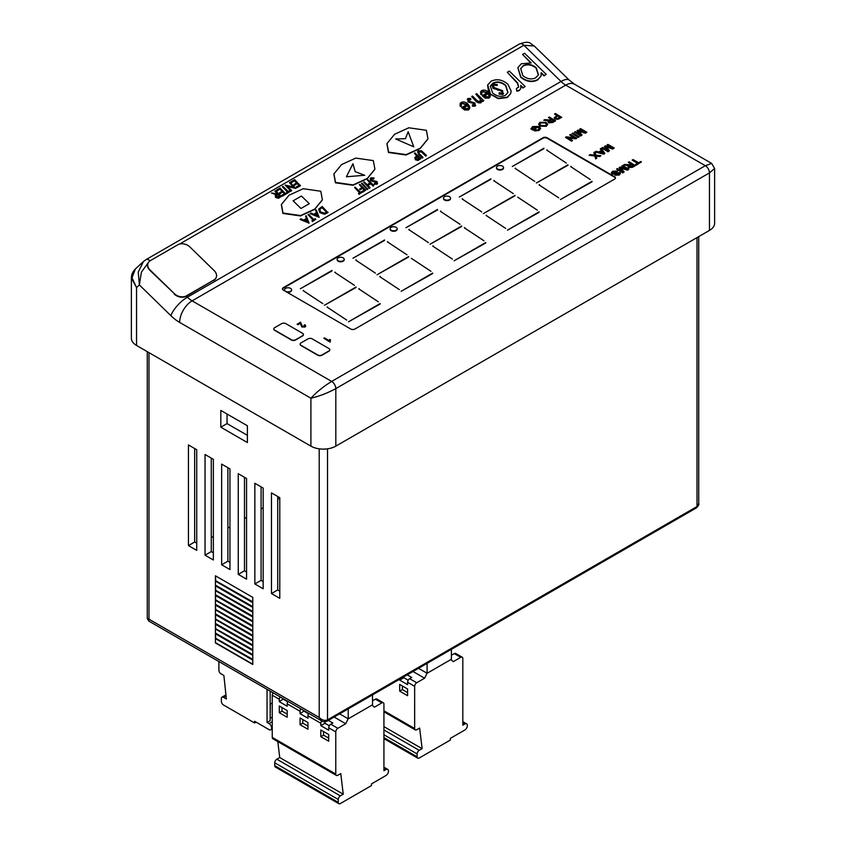 <?xml version="1.0" encoding="UTF-8"?>
<svg xmlns="http://www.w3.org/2000/svg" width="846" height="846" viewBox="0 0 846 846"><rect width="100%" height="100%" fill="white"/><g stroke="black" fill="none" stroke-linecap="round" stroke-linejoin="round"><path stroke-width="1.27" d="M408.153 131.733L413.779 146.823L395.653 138.945L405.456 138.712L395.653 138.945L413.779 146.823L408.153 131.733L405.456 138.712L408.153 131.733M364.742 175.259L346.405 176.772L352.93 163.733L355.204 171.685L352.93 163.733L346.405 176.772L364.742 175.259L355.204 171.685L364.742 175.259M309.287 203.675L300.986 208.476L293.139 200.819L301.44 196.029L309.287 203.675L300.986 208.476L293.139 200.819L301.44 196.029L309.287 203.675M287.048 292.24A3.521 2.03 0 0 0 291.574 290.284A3.521 2.03 0 0 0 291.553 290.051M285.567 291.246A3.521 2.03 0 0 0 289.406 291.69A3.521 2.03 0 0 0 291.574 289.808A3.521 2.03 0 0 0 290.548 288.37A3.521 2.03 0 0 0 286.709 287.926A3.521 2.03 0 0 0 284.531 289.808A3.521 2.03 0 0 0 285.567 291.246M337.163 259.542A3.521 2.03 0 0 0 337.131 259.785A3.521 2.03 0 0 0 338.167 261.224A3.521 2.03 0 0 0 342.006 261.657A3.521 2.03 0 0 0 344.185 259.785A3.521 2.03 0 0 0 344.153 259.542M338.167 260.737A3.521 2.03 0 0 0 342.006 261.181A3.521 2.03 0 0 0 344.185 259.299A3.521 2.03 0 0 0 343.148 257.861A3.521 2.03 0 0 0 339.309 257.427A3.521 2.03 0 0 0 337.131 259.299A3.521 2.03 0 0 0 338.167 260.737M390.165 229.012A3.521 2.03 0 0 0 390.143 229.255A3.521 2.03 0 0 0 391.18 230.694A3.521 2.03 0 0 0 395.019 231.127A3.521 2.03 0 0 0 397.186 229.255A3.521 2.03 0 0 0 397.165 229.012M391.18 230.207A3.521 2.03 0 0 0 395.019 230.651A3.521 2.03 0 0 0 397.186 228.769A3.521 2.03 0 0 0 396.161 227.331A3.521 2.03 0 0 0 392.322 226.897A3.521 2.03 0 0 0 390.143 228.769A3.521 2.03 0 0 0 391.18 230.207M443.526 198.366A3.521 2.03 0 0 0 443.494 198.609A3.521 2.03 0 0 0 444.531 200.047A3.521 2.03 0 0 0 448.369 200.481A3.521 2.03 0 0 0 450.548 198.609A3.521 2.03 0 0 0 450.516 198.366M444.531 199.561A3.521 2.03 0 0 0 448.369 200.005A3.521 2.03 0 0 0 450.548 198.123A3.521 2.03 0 0 0 449.512 196.684A3.521 2.03 0 0 0 445.673 196.251A3.521 2.03 0 0 0 443.494 198.123A3.521 2.03 0 0 0 444.531 199.561M496.507 167.794A3.521 2.03 0 0 0 496.475 168.026A3.521 2.03 0 0 0 497.511 169.464A3.521 2.03 0 0 0 501.35 169.909A3.521 2.03 0 0 0 503.529 168.026A3.521 2.03 0 0 0 503.497 167.794M497.511 168.989A3.521 2.03 0 0 0 501.35 169.433A3.521 2.03 0 0 0 503.529 167.55A3.521 2.03 0 0 0 502.492 166.112A3.521 2.03 0 0 0 498.654 165.668A3.521 2.03 0 0 0 496.475 167.55A3.521 2.03 0 0 0 497.511 168.989M281.337 204.679L282.871 213.425L300.436 215.931L314.627 209.438L322.326 199.973M320.793 191.238L303.228 188.721L289.036 195.215L281.411 204.499L283.008 213.044L300.573 215.561L314.765 209.068L322.389 199.783L320.793 191.238M386.929 143.746L388.462 152.481L406.027 154.987L420.208 148.505L427.907 139.03M426.373 130.295L408.808 127.788L394.617 134.271L386.992 143.556L388.589 152.1L406.154 154.617L420.346 148.124L427.97 138.85L426.373 130.295M333.874 174.054L335.407 182.789L352.972 185.295L367.153 178.813L374.852 169.337M373.319 160.603L355.754 158.096L341.562 164.579L333.937 173.864L335.534 182.419L353.099 184.925L367.291 178.432L374.915 169.158L373.319 160.603M539.505 128.455L538.32 126.974L533.435 126.932L532.187 128.412L533.361 129.1L535.201 128.032L535.92 128.687L533.202 130.252L530.907 128.93L532.652 126.562L539.166 126.445L540.636 128.338L539.103 130.443L534.587 130.94L535.19 130.115L538.405 129.787L539.314 127.841L533.435 127.175L532.187 128.655M540.636 128.455L539.103 130.443M547.679 124.383L546.336 126.276L540.065 126.191L538.606 124.225M555.558 120.618L552.713 122.258L548.768 122.596L548.102 121.687L548.885 120.597L543.735 120.248L544.761 119.656L549.784 119.952L551.254 119.138L548.451 117.52L549.329 117.023L555.558 120.851L552.713 122.501L548.768 122.829L548.113 121.813M548.885 120.841L543.735 120.248M551.042 119.254L548.451 117.52M561.628 117.108L558.244 118.99L555.05 118.842L554.215 117.742L557.08 115.5L554.521 114.02L555.399 113.512L561.628 117.351L558.244 119.233L555.05 119.085L554.225 117.869M556.869 115.616L554.521 114.02M576.76 138.014L575.819 138.554L567.761 137.718L572.531 140.457L571.653 140.965L565.424 137.369L566.355 136.83L574.413 137.676L569.654 134.926L570.532 134.419L576.76 138.258L575.819 138.797L568.269 138.004M572.531 140.457L571.653 141.208L565.424 137.369M573.905 137.623L569.654 134.926M579.15 136.872L578.273 137.38L572.044 133.552L572.922 133.044L579.15 136.872M586.817 132.209L585.421 133.012L578.463 130.94L582.059 134.958L580.673 135.762L574.445 132.166L575.322 131.659L580.589 134.704L576.983 130.696L578.051 130.083L584.977 132.166L579.711 129.121L580.589 128.613L586.817 132.209L585.421 133.256L578.463 131.172M582.059 134.958L580.673 136.005L574.445 132.166M580.145 134.44L576.983 130.696M584.11 131.902L579.711 129.121M600.882 155.685L599.814 156.299L596.155 155.897L596.79 158.054L595.7 158.678L594.854 155.823L589.154 155.273L590.222 154.649L594.632 155.082L593.892 152.534L594.981 151.899L595.954 155.209L600.882 155.685L599.814 156.542L596.155 156.14M596.79 158.054L595.7 158.921L594.854 156.055L589.154 155.273M594.632 155.315L593.892 152.534M604.89 153.369L603.907 154.173L595.119 152.058L596.06 151.286L598.704 151.963L601.464 150.366L600.29 148.843L601.22 148.304L604.89 153.369L603.907 153.94L595.119 151.825M601.337 150.44L600.29 148.843M614.175 148.008L612.79 148.811L605.821 146.728L609.416 150.757L608.031 151.561L601.802 147.965L602.68 147.458L607.957 150.503L604.351 146.495L605.419 145.882L612.345 147.965L607.079 144.92L607.957 144.412L614.175 148.008L612.79 149.055L605.821 146.971M609.416 150.757L608.031 151.794L601.802 147.965M607.502 150.239L604.351 146.495M611.478 147.701L607.079 144.92M617.591 170.987L613.371 171.664L612.927 173.176L619.79 172.531L620.425 173.419L619.219 174.836L614.957 175.175L618.468 174.435L618.976 173.07L614.704 173.938L612.092 173.705L611.404 172.743L612.61 171.273L617.591 170.987L616.713 171.727L613.371 171.907L612.927 173.419M620.414 173.557L619.219 175.069L614.957 175.175M619.283 173.673L618.183 173.134L614.704 174.181L612.092 173.948L611.415 172.859M628.927 169.137L627.531 169.94L620.562 167.868L624.158 171.886L622.772 172.69L616.554 169.094L617.432 168.587L622.698 171.632L619.092 167.624L620.16 167.011L627.087 169.094L621.821 166.049L622.698 165.541L628.927 169.137L627.531 170.183L620.562 168.1M624.158 171.886L622.772 172.933L616.554 169.094M622.244 171.368L619.092 167.624M626.22 168.83L621.821 166.049M635.388 165.404L632.544 167.053L628.599 167.392L627.933 166.482L628.715 165.393L623.565 165.044L624.591 164.452L629.614 164.748L631.084 163.934L628.282 162.316L629.16 161.808L635.388 165.647L632.544 167.297L628.599 167.624L627.943 166.599M628.715 165.626L623.565 165.044M630.873 164.05L628.282 162.316M632.195 160.063L633.072 159.556L638.582 162.728L640.739 161.491L641.458 161.903L636.266 165.139L635.547 164.484L637.704 163.236L632.195 160.063L637.503 163.363M305.744 326.027L305.068 327.042L301.747 326.947L300.33 323.331L297.908 324.737L297.179 324.314L300.499 322.157L302.403 326.345L304.444 326.419L304.137 325.097L304.444 326.662M329.401 340.727L329.729 339.415L330.448 339.838L330.13 342.133L323.817 338.252L324.473 337.871L329.39 340.779M329.401 340.959L329.729 339.658M330.13 342.133L330.257 340.801M614.608 179.098A2.94 1.692 0 0 0 615.465 177.903A2.94 1.692 0 0 0 614.608 176.708L547.14 137.761A2.94 1.692 0 0 0 542.984 137.761L283.304 287.682A2.94 1.692 0 0 0 282.448 288.877A2.94 1.692 0 0 0 283.304 290.083L350.773 329.031A2.94 1.692 0 0 0 354.918 329.031L614.608 179.098M300.161 344.227A2.94 1.692 0 0 0 300.15 344.343A2.94 1.692 0 0 0 301.007 345.549L317.779 355.225A2.94 1.692 0 0 0 321.935 355.225L328.946 351.175A2.94 1.692 0 0 0 329.813 349.98A2.94 1.692 0 0 0 329.803 349.863M273.797 329.009A2.94 1.692 0 0 0 273.787 329.126A2.94 1.692 0 0 0 274.643 330.321L291.415 340.007A2.94 1.692 0 0 0 295.571 340.007L302.582 335.957A2.94 1.692 0 0 0 303.45 334.762A2.94 1.692 0 0 0 303.439 334.635M281.358 196.441L278.62 197.901L275.87 197.171L275.299 195.489L276.483 194.337L271.481 193.004L277.171 193.935L274.908 191.027L275.468 190.699L281.358 196.441L278.482 198.271L275.733 197.541L275.246 195.68M276.029 194.633L271.481 193.004M277.298 193.861L274.908 191.027M285.853 194.146L282.342 196.177L281.866 195.215L284.827 193.501L283.008 191.735L279.92 193.819L279.455 192.856L282.405 191.154L280.142 188.944L277.054 191.027L276.589 190.054L280.1 188.034L285.853 194.146M284.499 193.692L282.881 192.116M282.078 191.333L280.005 189.314M282.416 186.691L282.976 186.374L288.253 191.524L289.618 190.741L290.22 191.323L286.815 193.597L286.339 192.624L287.703 191.841L282.416 186.691L287.376 192.031M295.889 188.055L287.016 185.983L291.659 190.498L291.098 190.826L285.208 185.084L294.059 187.146L289.438 182.641L289.998 182.313L295.751 188.425L287.577 186.522M291.659 190.498L290.961 191.196L285.208 185.084M293.372 186.977L289.438 182.641M300.383 185.76L296.872 187.78L296.396 186.818L299.357 185.115L297.538 183.349L294.45 185.433L293.985 184.47L296.935 182.757L294.672 180.558L291.584 182.63L291.119 181.668L294.63 179.638L300.383 185.76M299.029 185.306L297.411 183.719M296.608 182.948L294.535 180.928M309.118 223.143L300.14 219.484L300.89 218.754L303.693 220.066L306.516 218.437L305.575 216.047L306.189 215.698L309.044 223.196L300.277 219.114M306.284 218.575L305.575 216.047M308.018 214.641L308.579 214.313L313.866 219.474L315.22 218.68L315.822 219.273L312.417 221.536L311.952 220.573L313.306 219.791L308.018 214.641L312.978 219.981M319.185 217.337L310.207 213.678L310.947 212.949L313.75 214.26L316.573 212.632L315.632 210.242L316.245 209.893L319.185 217.337L310.334 213.298M316.351 212.758L315.632 210.242M328.047 212.219L324.6 213.879L319.915 212.23L318.731 209.057L322.157 206.477L327.91 212.6L324.462 214.26L319.777 212.6L318.667 209.248M354.569 187.463L355.119 187.146L360.407 192.296L361.76 191.513L362.374 192.095L358.958 194.358L358.493 193.396L359.846 192.613L354.569 187.463L359.518 192.803M359.36 184.703L359.91 184.375L365.8 190.117L362.638 192.243L362.162 191.281L364.637 189.853L362.828 188.087L360.216 189.885L359.613 189.303L362.225 187.495L359.36 184.703L361.898 187.685M364.309 190.043L362.691 188.457M367.82 189.25L367.259 189.567L361.506 183.455L362.067 183.127L367.82 189.25M373.869 185.464L373.308 185.782L370.886 183.423L367.693 185.274L370.114 187.632L369.554 187.949L363.664 182.207L364.224 181.89L367.09 184.682L370.284 182.842L367.418 180.039L367.978 179.722L373.869 185.464L373.171 186.162L370.76 183.804L367.894 185.454M370.114 187.632L369.416 188.32L363.664 182.207M369.956 183.032L367.418 180.039M374.059 177.967L373.837 178.569L371.489 178.4L371.267 180.071L377.189 181.636L377.03 183.868L374.376 183.857L374.524 183.212L376.491 183.244L376.66 181.985L370.696 180.388L370.178 178.591L370.886 177.808L374.059 177.967L373.699 178.94L370.908 179.193M377.591 183.328L376.893 184.238L374.239 184.227L374.524 183.212M376.354 183.614L376.523 182.366L370.559 180.769L370.749 178.189M420.853 158.657L418.125 160.095L415.439 159.323L415.185 157.155L417.12 155.886L414.403 153.232L414.963 152.915L420.853 158.657L417.987 160.465L415.301 159.704L415.058 157.525M415.185 157.155L414.804 157.864M416.792 156.076L414.403 153.232M426.437 155.431L425.887 155.749L421.551 151.561L418.982 151.297L418.633 153.041L423.011 157.409L422.45 157.737L418.897 154.268L417.617 151.529L418.347 150.725L421.53 150.81L426.437 155.431L425.75 156.129L421.414 151.942L418.389 152.111M423.011 157.409L422.313 158.107L418.759 154.638L417.564 151.72M525.123 86.482L523.071 87.667L520.745 85.404L520.776 88.523L519.275 90.289L516.948 90.797L516.398 88.513L518.651 87.075L517.646 82.95L507.293 72.291L509.345 71.106L525.123 86.482L522.934 88.047L520.882 86.038M520.702 88.714L519.148 90.67L516.821 91.167L516.398 88.513M518.577 87.254L517.509 83.32L507.293 72.291M546.199 74.321L544.147 75.506L541.229 72.65L541.006 76.034L537.686 79.661C531.954 82.305 526.318 81.353 520.787 76.806L517.921 67.574L521.284 63.778L531.235 62.911L522.564 54.451L524.605 53.266L546.199 74.321L544.01 75.876L541.292 73.232M540.932 76.214L537.548 80.042C531.817 82.675 526.18 81.724 520.65 77.187L517.847 67.765M530.558 62.752L522.564 54.451M466.939 104.819L462.032 103.54L461.197 104.418M461.398 105.962L460.34 105.93L460.108 103.582L461.229 102.345C463.661 101.499 465.924 102.091 468.039 104.143L469.731 106.882L469.699 108.415L468.663 109.578L464.771 109.631L461.62 107.59L467.077 104.439L462.17 103.17L461.26 104.227L461.26 106.332L460.203 106.31L460.044 103.772M469.625 108.595L468.525 109.948L464.644 110.001L461.62 107.59M475.685 105.338L475.05 106.184L472.364 106.152L472.375 104.893L474.574 104.629M474.151 105.338L474.067 103.889L473.2 103.381L468.028 101.932L467.775 98.866M474.289 104.957L474.194 103.519L473.337 103.001L468.166 101.562L467.912 98.485L467.235 99.394M467.912 98.485L470.651 98.411L470.704 99.712L468.441 99.934M483.785 100.653L482.981 101.108L481.691 99.849L481.025 102.44C478.804 102.821 476.911 102.038 475.346 100.071L471.687 96.507L472.48 96.042L477.482 100.928L480.211 101.541L480.221 98.591L475.812 94.118L476.615 93.663L483.785 100.653L482.844 101.488L481.85 100.515M481.712 101.742L480.888 102.81C478.667 103.201 476.774 102.408 475.219 100.452L471.687 96.507M480.708 101.055L480.084 98.961L475.812 94.118M487.465 92.965L482.569 91.696L481.734 92.563M481.924 94.107L480.877 94.075L480.634 91.728L481.765 90.49C484.187 89.644 486.461 90.236 488.576 92.288L490.257 95.027L490.236 96.56L489.189 97.724L485.308 97.776L482.146 95.735L487.603 92.584L482.696 91.315L481.786 92.373L481.797 94.477L480.74 94.456L480.581 91.918M490.162 96.74L489.062 98.094L485.17 98.147L482.146 95.735M510.677 93.62L507.251 97.533L498.315 98.654L489.813 93.885M488.597 92.309L487.592 85.15M213.89 280.005A8.809 6.461 19.8 0 0 216.29 277.245A8.809 6.461 19.8 0 0 214.228 270.667L189.885 246.937A8.809 6.461 19.8 0 0 177.776 244.801L150.376 260.61A8.809 6.461 19.8 0 0 147.976 263.37A8.809 6.461 19.8 0 0 150.038 269.948L174.371 293.678A8.809 6.461 19.8 0 0 186.49 295.825L213.89 280.005L186.353 296.195L187.378 297.2A20.547 11.865 -120 0 0 192.116 300.848L331.664 381.419A5.869 3.395 60 0 1 335.82 388.61L335.82 446.138L709.456 230.419L709.456 172.891L714.616 168.502L714.616 223.228A17.618 10.173 180 0 1 709.456 230.419M213.752 280.375A8.809 6.461 19.8 0 0 216.153 277.625A8.809 6.461 19.8 0 0 216.216 277.435M252.785 659.7L215.423 638.127L215.423 633.813L252.785 655.386L252.785 659.7M252.785 650.109L215.423 628.546L215.423 624.232L252.785 645.794L252.785 650.109M252.785 640.528L215.423 618.955L215.423 614.64L252.785 636.213L252.785 640.528M252.785 630.936L215.423 609.363L215.423 605.049L252.785 626.622L252.785 630.936M252.785 621.355L215.423 599.782L215.423 595.468L252.785 617.041L252.785 621.355M252.785 611.764L215.423 590.191L215.423 585.876L252.785 607.449L252.785 611.764M252.785 602.172L215.423 580.599L215.423 575.809L252.785 597.382L252.785 602.172M196.737 550.397L188.436 545.607L188.436 444.933L196.737 449.734L196.737 550.397M221.652 464.116L229.953 468.906L229.953 569.58L221.652 564.779L221.652 464.116M271.471 492.88L279.772 497.67L279.772 598.344L271.471 593.543L271.471 492.88M220.817 410.426L220.817 427.198L247.392 442.543L247.392 425.76L220.817 410.426M254.858 483.288L263.169 488.079L263.169 588.753L254.858 583.962L254.858 483.288M205.039 454.524L213.351 459.315L213.351 559.989L205.039 555.198L205.039 454.524M246.556 579.161L238.255 574.371L238.255 473.697L246.556 478.498L246.556 579.161M215.423 585.4L215.423 581.086L252.785 602.659L252.785 606.973L215.423 585.4L215.423 581.086M215.423 594.981L215.423 590.667L252.785 612.24L252.785 616.554L215.423 594.981L215.423 590.667M215.423 604.573L215.423 600.258L252.785 621.831L252.785 626.146L215.423 604.573L215.423 600.258M215.423 614.164L215.423 609.85L252.785 631.423L252.785 635.737L215.423 614.164L215.423 609.85M215.423 623.745L215.423 619.431L252.785 641.004L252.785 645.318L215.423 623.745L215.423 619.431M215.423 633.337L215.423 629.022L252.785 650.595L252.785 654.91L215.423 633.337L215.423 629.022M215.423 642.928L215.423 638.614L252.785 660.176L252.785 664.491L215.423 642.928L215.423 638.614M247.392 435.352L227.045 423.603L227.045 414.022M279.772 591.153L277.7 589.948L277.7 496.475M263.169 581.562L261.086 580.367L261.086 486.884M229.953 562.389L227.881 561.184L227.881 467.711M213.351 552.798L211.267 551.603L211.267 458.12M194.665 448.528L194.665 542.011L196.737 543.217M246.556 571.97L244.483 570.775L244.483 477.292M335.82 446.138A17.618 10.173 180 0 1 310.905 446.138L310.905 398.202C319.206 396.298 327.518 393.094 335.82 388.61L709.456 172.891A5.869 3.395 -120 0 0 705.31 165.7L711.687 163.426L714.616 168.502M179.659 322.421A17.618 10.173 -60 0 1 192.116 300.848L565.752 85.129L705.31 165.7L331.664 381.419C323.627 386.368 316.711 391.962 310.905 398.202L179.659 322.421A38.165 22.038 60 0 1 170.871 315.653L139.379 284.943L136.544 287.555L136.544 345.464L310.905 446.138M136.544 345.464A17.618 10.173 180 0 1 131.384 338.273L131.384 278.059L136.544 287.555L132.018 277.816L135.349 268.996L143.778 261.213M327.518 448.824L327.518 719.861C324.748 721.004 321.977 720.21 319.206 717.471L319.206 448.824M698.722 236.616L698.722 503.444L697.009 506.543L327.518 719.861A2.94 1.692 60 0 1 326.905 721.204C324.219 721.966 322.548 721.902 321.892 721.004L319.206 717.471L148.991 619.198L148.748 621.038L147.278 618.489L148.991 619.198L148.991 352.655M711.687 163.426L574.561 84.251A17.618 10.173 -60 0 0 565.752 85.129A20.547 11.865 60 0 1 561.025 81.48L523.885 45.272L534.281 46.012L569.263 80.127A17.618 6.303 -45.7 0 0 561.025 81.48L187.378 297.2A17.618 6.303 -45.7 0 0 170.871 315.653M145.597 259.923A5.869 3.395 60 0 1 145.956 259.659L143.46 261.499L138.236 272.074L139.379 284.943L141.398 272.148L148.78 261.964M227.045 423.603L220.817 427.198M211.267 537.696L213.351 536.501M227.881 528.115L229.953 526.91M244.483 518.524L246.556 517.329M261.086 508.932L263.169 507.737M277.7 499.352L279.772 498.146M277.7 589.948L271.471 593.543M261.086 580.367L254.858 583.962M227.881 561.184L221.652 564.779M211.267 551.603L205.039 555.198M194.665 542.011L188.436 545.607M244.483 570.775L238.255 574.371M252.785 601.844L215.423 580.599M215.709 580.441L215.423 575.809M252.785 606.667L215.688 585.242M252.785 611.457L215.423 590.191M215.688 590.043L215.423 585.876M252.785 616.258L215.688 594.833M252.785 621.049L215.423 599.782M215.688 599.624L215.423 595.468M252.785 625.839L215.688 604.425M252.785 630.64L215.423 609.363M215.688 609.215L215.423 605.049M252.785 635.431L215.688 614.006M252.785 640.221L215.423 618.955M215.688 618.807L215.423 614.64M252.785 645.022L215.688 623.597M252.785 649.813L215.423 628.546M215.688 628.388L215.423 624.232M252.785 654.603L215.688 633.189M252.785 659.404L215.423 638.127M215.688 637.979L215.423 633.813M252.785 664.195L215.688 642.77M488.406 93.494L483.827 96.137L488.279 96.888L489.157 95.334L488.406 93.494L484.071 96.296M489.062 95.989L488.269 93.864M480.211 101.541L480.792 100.875M470.841 99.331L468.864 99.31L468.927 101.065L474.966 103.022L475.05 106.184M475.632 105.528L472.364 106.152M472.491 105.782L472.375 104.893M467.88 105.338L463.301 107.992L467.743 108.743L468.631 107.188L467.88 105.338L463.534 108.151M468.525 107.844L467.743 105.718M535.761 77.769L538.458 74.786L536.227 67.775C531.997 64.254 527.682 63.545 523.272 65.639L520.681 68.632L522.817 75.611C527.069 79.08 531.383 79.799 535.761 77.769M538.384 74.966L536.089 68.156C531.859 64.634 527.544 63.915 523.145 66.02L520.618 68.822M511.132 90.934L510.741 93.441L507.389 97.153L498.442 98.284L490.553 94.139L487.656 84.96L491.05 81.237C496.739 78.593 502.334 79.566 507.822 84.166L511.132 90.934M505.453 95.26L507.96 92.447L505.76 85.33C501.593 81.84 497.332 81.1 493.007 83.12L490.373 86.091L492.584 92.944C496.761 96.433 501.054 97.205 505.453 95.26M507.886 92.637L505.622 85.71C501.456 82.221 497.205 81.48 492.869 83.49L490.31 86.281M497.12 85.531L493.736 84.949L493.842 87.466L502.651 90.691L502.968 94.065L499.161 93.684L499.214 92.722L501.995 93.071L501.9 91.199L493.028 87.91L491.928 84.864L492.689 83.987L497.311 84.653L497.12 85.531L493.736 84.949L493.176 85.594M503.56 93.472L502.831 94.445L499.024 94.065L499.214 92.722M493.028 87.91L491.864 85.055M498.061 89.919L492.89 88.291M500.113 90.258L497.924 90.3M501.9 91.199L499.975 90.638M501.858 93.441L501.763 91.569M503.507 93.663L502.831 94.445M174.371 293.678L149.901 270.329A8.809 6.461 19.8 0 1 147.839 263.751A8.809 6.461 19.8 0 1 147.913 263.561M174.234 294.048A8.809 6.461 19.8 0 0 186.353 296.195L186.49 295.825M615.433 178.146A2.94 1.692 0 0 0 614.608 177.184L547.14 138.236A2.94 1.692 0 0 0 542.984 138.236L283.304 288.158A2.94 1.692 0 0 0 282.479 289.12M284.552 290.051A3.521 2.03 0 0 0 284.531 290.284A3.521 2.03 0 0 0 284.679 290.865M566.344 163.088L546.728 150.112L566.344 163.088M534.725 181.351L515.098 168.375L534.725 181.351M558.688 197.837L539.061 184.872L558.688 197.837M590.307 179.574L570.69 166.599L590.307 179.574M592.063 181.298L560.433 199.561L592.063 181.784M567.983 164.759L536.353 183.022L567.983 165.245M543.904 148.219L512.274 166.493L543.904 148.706M331.96 270.477L300.33 288.75L331.96 270.963M354.4 285.335L334.783 272.37L354.4 285.335M322.77 303.608L303.154 290.633L322.77 303.608M346.744 320.095L327.116 307.13L346.744 320.095M356.039 287.016L324.409 305.279L356.039 287.503M378.363 301.832L358.746 288.856L378.363 301.832M380.118 303.555L348.489 321.818L380.118 304.042M384.56 239.978L352.93 258.242L384.56 240.454M399.344 289.596L379.717 276.621L399.344 289.596M375.381 273.099L355.754 260.134L375.381 273.099M407 254.836L387.383 241.861L407 254.836M408.639 256.518L377.009 274.781L408.639 256.994M430.963 271.323L411.346 258.347L430.963 271.323M432.718 273.047L401.089 291.32L432.718 273.533M539.082 211.87L507.452 230.144L539.082 212.357M505.707 228.42L486.09 215.444L505.707 228.42M537.326 210.146L517.71 197.171L537.326 210.146M515.003 195.341L483.373 213.604L515.003 195.817M513.363 193.66L493.747 180.684L513.363 193.66M481.744 211.923L462.117 198.958L481.744 211.923M490.923 178.802L459.293 197.065L490.923 179.278M460.013 224.306L440.396 211.331L460.013 224.306M428.393 242.58L408.766 229.604L428.393 242.58M437.572 209.448L405.943 227.711L437.572 209.924M461.652 225.988L430.022 244.251L461.652 226.464M452.356 259.066L432.729 246.091L452.356 259.066M483.975 240.793L464.359 227.817L483.975 240.793M485.731 242.527L454.101 260.79L485.731 243.003M464.803 228.134L464.803 227.606M433.184 246.398L433.184 245.869M409.221 229.911L409.221 229.382M440.84 211.637L440.84 211.109M462.572 199.265L462.572 198.736M494.191 180.991L494.191 180.462M486.535 215.751L486.535 215.222M387.828 242.168L387.828 241.639M356.208 260.441L356.208 259.912M380.171 276.928L380.171 276.399M359.19 289.163L359.19 288.634M327.571 307.436L327.571 306.908M303.608 290.95L303.608 290.421M335.228 272.676L335.228 272.148M571.135 166.905L571.135 166.376M539.515 185.179L539.515 184.65M515.552 168.692L515.552 168.164M547.172 150.419L547.172 149.89M419.69 158.392L417.723 156.478L415.661 157.959L415.999 159.006L419.69 158.392M419.362 158.572L417.596 156.848L415.619 158.149M376.491 183.244L376.523 182.366M377.538 183.519L376.893 184.238M367.957 188.87L367.259 189.567M367.397 189.197L361.506 183.455M362.828 188.087L360.216 189.885M360.354 189.515L359.751 188.922M365.8 190.117L362.638 192.243M362.765 191.873L362.162 191.281M362.374 192.095L358.958 194.358M359.095 193.988L358.493 193.396M326.556 212.145L322.062 207.767L319.851 208.983L320.475 211.902L324.367 213.15L326.884 211.955L322.199 207.397L319.577 209.47M318.001 216.238L316.88 213.393L314.649 214.683L318.001 216.238M317.652 216.079L316.742 213.774L314.934 214.81M315.822 219.273L312.417 221.536M312.555 221.166L311.952 220.573M307.944 222.043L306.823 219.199L304.592 220.489L307.944 222.043M307.595 221.885L306.686 219.579L304.877 220.616M294.672 180.558L291.584 182.63M291.722 182.26L291.119 181.668M297.538 183.349L294.45 185.433M294.588 185.052L293.985 184.47M300.52 185.38L296.872 187.78M297.009 187.41L296.396 186.818M290.22 191.323L286.815 193.597M286.942 193.216L286.339 192.624M280.142 188.944L277.054 191.027M277.192 190.646L276.589 190.054M283.008 191.735L279.92 193.819M280.058 193.448L279.455 192.856M285.99 193.766L282.342 196.177M282.479 195.796L281.866 195.215M280.195 196.177L278.228 194.263L276.092 195.807L276.43 196.843L280.195 196.177M279.867 196.367L278.091 194.643L276.06 195.997M451.394 649.337L451.394 659.256L427.103 673.279L418.516 668.319M427.103 673.279L427.103 663.359M372.515 694.873L372.515 704.803L348.224 718.825L339.627 713.865M348.224 718.825L348.224 708.895M301.007 342.905A2.94 1.692 0 0 0 300.15 344.111A2.94 1.692 0 0 0 301.007 345.305L317.779 354.992A2.94 1.692 0 0 0 321.935 354.992L328.946 350.942A2.94 1.692 0 0 0 329.813 349.736A2.94 1.692 0 0 0 328.946 348.541L312.174 338.855A2.94 1.692 0 0 0 308.029 338.855L301.007 342.905M274.643 327.688A2.94 1.692 0 0 0 273.787 328.883A2.94 1.692 0 0 0 274.643 330.088L291.415 339.764A2.94 1.692 0 0 0 295.571 339.764L302.582 335.714A2.94 1.692 0 0 0 303.45 334.519A2.94 1.692 0 0 0 302.582 333.324L285.811 323.637A2.94 1.692 0 0 0 281.665 323.637L274.643 327.688M330.13 341.89L323.817 338.252M304.444 326.419L304.137 325.097L304.867 324.769L305.755 325.911L305.068 326.799L301.747 326.704L300.33 323.331M300.33 323.087L297.908 324.737M297.908 324.494L297.179 324.071M641.458 161.903L636.266 165.139M636.266 164.896L635.547 164.484M631.803 164.346L629.995 165.393L629.466 166.874L633.791 165.499L631.803 164.346L629.995 165.626L629.466 167.106M629.064 166.324L629.466 166.874M633.591 165.615L631.803 164.589M612.546 172.626L612.927 173.176M602.987 152.333L601.908 150.948L599.698 152.217L603.684 153.242L601.908 151.18L599.994 152.291M603.684 153.486L602.987 152.576M579.15 136.64L578.273 137.38M578.273 137.147L572.044 133.552M557.8 115.913L556.213 116.822L555.907 118.324L557.651 118.514L560.031 117.203L557.8 115.913L556.213 117.065L555.907 118.556M555.388 117.679L555.907 118.324M559.819 117.319L557.8 116.156M551.973 119.55L550.164 120.597L549.636 122.078L553.961 120.703L551.973 119.55L550.164 120.83L549.636 122.321M549.234 121.528L549.636 122.078M553.76 120.83L551.973 119.794M539.949 122.342L546.135 122.363L547.679 124.267L546.336 126.033L540.065 125.959L538.606 124.098L539.949 122.342M545.247 122.86L540.679 122.755L539.737 124.002L540.943 125.451L545.617 125.62L546.579 124.32L545.247 122.86L540.679 122.998L539.748 124.119M546.569 124.447L545.247 123.104M539.103 130.21L534.587 130.696M535.92 128.455L533.202 130.252M533.202 130.02L530.907 128.687M256.052 722.114L254.593 722.949L254.593 721.268L269.028 729.601A3.67 2.115 -120 0 0 270.857 729.781A3.67 2.115 -120 0 0 271.619 728.099A3.67 2.115 -120 0 0 269.028 723.605L267.05 722.473L270.17 720.676L270.17 691.14M272.253 702.931L270.371 704.009L270.17 717.313M267.05 689.342L267.05 722.473M254.593 722.949L223.46 704.972A2.94 1.692 -120 0 1 221.388 701.376L221.388 698.5A2.94 1.692 -120 0 1 221.99 697.157A2.94 1.692 -120 0 1 223.46 697.305L226.368 698.976L223.873 675.489L220.965 673.807A2.94 1.692 -120 0 1 218.892 670.222L218.892 661.54M270.371 717.197L272.253 718.286M372.515 699.885L373.34 700.372L375.423 699.166A2.94 1.692 -60 0 1 376.882 699.029L383.323 702.74A2.94 1.692 120 0 1 383.925 704.084L383.925 770.717L385.903 769.574A3.67 2.115 -60 0 1 387.732 769.395A3.67 2.115 -60 0 1 388.494 771.076A3.67 2.115 -60 0 1 385.903 775.571L371.479 783.904L371.479 785.574L340.335 803.552A2.94 1.692 120 0 1 338.876 803.7A2.94 1.692 120 0 1 338.263 802.357L338.263 799.481L274.749 762.806A2.94 1.692 -60 0 1 276.822 759.211L279.73 757.53L343.243 794.204L340.758 773.593L337.85 775.274A2.94 1.692 120 0 1 336.38 775.412A2.94 1.692 120 0 1 335.777 774.069L335.777 731.885L328.713 727.814A2.94 1.692 -60 0 1 330.786 724.218L337.85 728.29L345.739 723.732L334.128 717.038M280.142 696.893A2.94 1.692 120 0 0 279.307 699.293L272.253 695.211A2.94 1.692 -60 0 1 273.078 692.821M283.463 698.817L279.307 701.683L287.196 706.241L287.196 703.84A2.94 1.692 -60 0 1 288.031 701.45M300.901 708.885A2.94 1.692 120 0 0 300.066 711.275L287.196 703.84M304.222 710.799L300.066 713.675L307.955 718.222L307.955 715.832A2.94 1.692 -60 0 1 308.79 713.432M321.66 720.866A2.94 1.692 120 0 0 320.824 723.256L320.824 725.657L328.713 730.204L328.713 727.814M330.786 724.218L332.869 723.013L328.322 720.39M372.029 705.078L374.387 707.203L381.853 702.889L375.423 699.166M338.876 803.7L275.352 767.026A2.94 1.692 -60 0 1 274.749 765.683L274.749 762.806M276.822 759.211L340.335 795.885L343.243 794.204M279.73 757.53L277.805 741.593M279.307 712.713L287.196 717.271L287.196 710.555L279.307 705.998L279.307 712.713L282.014 711.158L287.196 714.151M307.955 722.537L300.066 717.99L300.066 724.694L307.955 729.252L307.955 722.537M320.824 736.676L328.713 741.233L328.713 734.518L320.824 729.971L320.824 736.676L323.521 735.121L328.713 738.114M279.307 701.683L279.307 699.293M336.38 775.412L272.856 738.748A2.94 1.692 -60 0 1 272.253 737.395L272.253 695.211M300.066 713.675L300.066 711.275M383.323 702.74A2.94 1.692 120 0 0 381.853 702.889M345.739 723.732L348.15 718.783M337.85 728.29A2.94 1.692 120 0 0 335.777 731.885M340.335 795.885A2.94 1.692 120 0 0 338.263 799.481M324.98 721.786L324.98 723.256L320.824 725.657M324.98 723.256L329.327 725.762M304.222 711.275L308.568 713.781M283.463 699.293L287.809 701.799M323.521 731.526L323.521 735.121M302.762 719.544L302.762 723.14L307.955 726.132M302.762 723.14L300.066 724.694M282.014 707.563L282.014 711.158M451.394 654.349L452.219 654.825L454.302 653.63A2.94 1.692 -60 0 1 455.772 653.482L462.202 657.194A2.94 1.692 120 0 1 462.815 658.537L462.815 725.181L464.782 724.039A3.67 2.115 -60 0 1 466.622 723.859A3.67 2.115 -60 0 1 467.373 725.54A3.67 2.115 -60 0 1 464.782 730.035L450.358 738.357L450.358 740.038L419.214 758.016A2.94 1.692 120 0 1 417.755 758.164A2.94 1.692 120 0 1 417.141 756.81L417.141 753.934L383.925 734.762M399.703 679.179L399.703 680.11L407.592 684.668L407.592 682.267A2.94 1.692 -60 0 1 409.675 678.672L411.748 677.477L407.201 674.854M409.675 678.672L416.729 682.754L424.618 678.196L413.007 671.491M450.907 659.542L453.266 661.657L460.732 657.342L454.302 653.63M383.925 729.971L419.214 750.339L422.122 748.668L419.637 728.057L416.729 729.728A2.94 1.692 120 0 1 415.259 729.876A2.94 1.692 120 0 1 414.656 728.533L414.656 686.349L407.592 682.267M383.925 726.619L422.122 748.668M399.703 691.14L407.592 695.698L407.592 688.982L399.703 684.425L399.703 691.14L402.4 689.585L407.592 692.578M462.202 657.194A2.94 1.692 120 0 0 460.732 657.342M424.618 678.196L427.029 673.236M416.729 682.754A2.94 1.692 120 0 0 414.656 686.349M419.214 750.339A2.94 1.692 120 0 0 417.141 753.934M403.859 676.779L403.859 677.72L399.703 680.11M403.859 677.72L408.206 680.226M402.4 685.99L402.4 689.585M150.049 260.811A5.869 3.395 60 0 0 145.956 259.659L519.592 43.939A5.869 3.395 -120 0 1 523.885 45.272L179.542 244.071M698.722 503.444C699.187 504.428 698.415 505.908 696.395 507.886L696.395 507.886A2.94 1.692 -120 0 0 697.009 506.543L697.009 237.61M326.905 721.204L696.395 507.886M269.028 723.605L272.253 721.744M226.03 695.814L223.46 697.305M385.903 769.574L383.925 768.443M320.824 723.256L307.955 715.832M274.749 765.683L338.263 802.357M272.253 737.395L335.777 774.069M464.782 724.039L462.815 722.896M383.925 737.638L417.141 756.81M383.925 710.799L414.656 728.533M321.892 721.004L148.748 621.038M147.278 618.489L147.278 351.661M574.561 84.251L569.263 80.127M519.592 43.939C530.421 40.132 529.892 43.749 534.27 46.012M135.349 268.996C132.706 271.587 131.384 274.612 131.384 278.059M225.935 694.883L221.99 697.157M270.857 729.781L272.253 728.977M387.732 769.395L383.925 767.195M466.622 723.859L462.815 721.659M383.925 711.782L415.259 729.876M383.925 738.632L417.755 758.164"/></g></svg>

